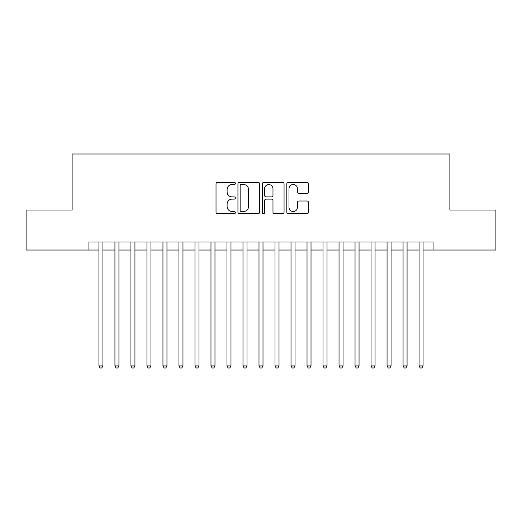 <?xml version="1.0" encoding="UTF-8"?>
<svg xmlns="http://www.w3.org/2000/svg" width="522" height="522" viewBox="0 0 522 522"><rect width="100%" height="100%" fill="white"/><g stroke="black" fill="none" stroke-linecap="round" stroke-linejoin="round"><path stroke-width="0.78" d="M235.389 183.398A1.103 1.103 0 0 0 234.293 182.302L217.596 182.302A1.573 1.573 0 0 0 216.023 183.875L216.023 212.154A1.573 1.573 0 0 0 217.596 213.726L234.293 213.726A1.103 1.103 0 0 0 235.389 212.624A1.103 1.103 0 0 0 234.293 211.527L232.127 211.527A5.031 5.031 0 0 1 227.103 206.497L227.103 204.141A5.031 5.031 0 0 1 232.127 199.11L234.293 199.11A1.103 1.103 0 0 0 235.389 198.014A1.103 1.103 0 0 0 234.293 196.911L232.127 196.911A5.031 5.031 0 0 1 227.103 191.887L227.103 189.532A5.031 5.031 0 0 1 232.127 184.501L234.293 184.501A1.103 1.103 0 0 0 235.389 183.398M306.916 193.381A1.573 1.573 0 0 0 308.489 191.809L308.489 183.875A1.573 1.573 0 0 0 306.916 182.302L288.379 182.302A1.573 1.573 0 0 0 286.806 183.875L286.806 212.154A1.573 1.573 0 0 0 288.379 213.726L306.916 213.726A1.573 1.573 0 0 0 308.489 212.154L308.489 202.569A1.573 1.573 0 0 0 306.916 200.996L298.982 200.996A1.573 1.573 0 0 0 297.409 202.569L297.409 207.325A4.202 4.202 0 0 1 293.207 211.527A4.202 4.202 0 0 1 289.005 207.325L289.005 188.703A4.202 4.202 0 0 1 293.207 184.501A4.202 4.202 0 0 1 297.409 188.703L297.409 191.809A1.573 1.573 0 0 0 298.982 193.381L306.916 193.381M88.929 250.038L26.1 250.038L26.1 210.02L72.121 210.02L72.121 153.997L449.879 153.997L449.879 210.02L495.9 210.02L495.9 250.038L433.071 250.038L433.071 242.032L88.929 242.032L88.929 250.038L98.932 250.038M259.623 183.875A1.573 1.573 0 0 0 258.057 182.302L239.513 182.302A1.573 1.573 0 0 0 237.941 183.875L237.941 212.154A1.573 1.573 0 0 0 239.513 213.726L258.057 213.726A1.573 1.573 0 0 0 259.623 212.154L259.623 183.875M263.943 182.302L282.487 182.302A1.573 1.573 0 0 1 284.059 183.875L284.059 212.154A1.573 1.573 0 0 1 282.487 213.726L274.552 213.726A1.573 1.573 0 0 1 272.98 212.154L272.98 200.683A1.573 1.573 0 0 0 271.407 199.11L266.148 199.11A1.573 1.573 0 0 0 264.576 200.683L264.576 212.624A1.103 1.103 0 0 1 263.473 213.726A1.103 1.103 0 0 1 262.377 212.624L262.377 183.875A1.573 1.573 0 0 1 263.943 182.302M102.932 250.038L114.938 250.038M118.938 250.038L130.944 250.038M134.944 250.038L146.95 250.038M150.956 250.038L162.955 250.038M166.962 250.038L178.968 250.038M182.968 250.038L194.974 250.038M198.973 250.038L210.979 250.038M214.979 250.038L226.985 250.038M230.985 250.038L242.991 250.038M246.991 250.038L258.997 250.038M263.003 250.038L275.009 250.038M279.009 250.038L291.015 250.038M295.015 250.038L307.021 250.038M311.021 250.038L323.027 250.038M327.026 250.038L339.032 250.038M343.032 250.038L355.038 250.038M359.045 250.038L371.044 250.038M375.05 250.038L387.056 250.038M391.056 250.038L403.062 250.038M407.062 250.038L419.068 250.038M423.068 250.038L433.071 250.038M241.242 184.501A1.103 1.103 0 0 0 240.14 185.604L240.14 210.425A1.103 1.103 0 0 0 241.242 211.527L243.52 211.527A5.031 5.031 0 0 0 248.55 206.497L248.55 189.532A5.031 5.031 0 0 0 243.52 184.501L241.242 184.501M272.98 188.781A4.202 4.202 0 0 0 268.778 184.579A4.202 4.202 0 0 0 264.576 188.781L264.576 195.339A1.573 1.573 0 0 0 266.148 196.911L271.407 196.911A1.573 1.573 0 0 0 272.98 195.339L272.98 188.781M102.932 242.032L102.932 365.922L98.932 365.922L98.932 242.032M102.932 365.922L101.731 368.003L100.133 368.003L98.932 365.922M118.938 242.032L118.938 365.922L114.938 365.922L114.938 242.032M118.938 365.922L117.737 368.003L116.138 368.003L114.938 365.922M134.944 242.032L134.944 365.922L130.944 365.922L130.944 242.032M134.944 365.922L133.743 368.003L132.144 368.003L130.944 365.922M150.956 242.032L150.956 365.922L146.95 365.922L146.95 242.032M150.956 365.922L149.755 368.003L148.15 368.003L146.95 365.922M166.962 242.032L166.962 365.922L162.955 365.922L162.955 242.032M166.962 365.922L165.761 368.003L164.156 368.003L162.955 365.922M182.968 242.032L182.968 365.922L178.968 365.922L178.968 242.032M182.968 365.922L181.767 368.003L180.168 368.003L178.968 365.922M198.973 242.032L198.973 365.922L194.974 365.922L194.974 242.032M198.973 365.922L197.773 368.003L196.174 368.003L194.974 365.922M214.979 242.032L214.979 365.922L210.979 365.922L210.979 242.032M214.979 365.922L213.779 368.003L212.18 368.003L210.979 365.922M230.985 242.032L230.985 365.922L226.985 365.922L226.985 242.032M230.985 365.922L229.784 368.003L228.186 368.003L226.985 365.922M246.991 242.032L246.991 365.922L242.991 365.922L242.991 242.032M246.991 365.922L245.797 368.003L244.192 368.003L242.991 365.922M263.003 242.032L263.003 365.922L258.997 365.922L258.997 242.032M263.003 365.922L261.803 368.003L260.197 368.003L258.997 365.922M279.009 242.032L279.009 365.922L275.009 365.922L275.009 242.032M279.009 365.922L277.808 368.003L276.203 368.003L275.009 365.922M295.015 242.032L295.015 365.922L291.015 365.922L291.015 242.032M295.015 365.922L293.814 368.003L292.216 368.003L291.015 365.922M311.021 242.032L311.021 365.922L307.021 365.922L307.021 242.032M311.021 365.922L309.82 368.003L308.221 368.003L307.021 365.922M327.026 242.032L327.026 365.922L323.027 365.922L323.027 242.032M327.026 365.922L325.826 368.003L324.227 368.003L323.027 365.922M343.032 242.032L343.032 365.922L339.032 365.922L339.032 242.032M343.032 365.922L341.832 368.003L340.233 368.003L339.032 365.922M359.045 242.032L359.045 365.922L355.038 365.922L355.038 242.032M359.045 365.922L357.844 368.003L356.239 368.003L355.038 365.922M375.05 242.032L375.05 365.922L371.044 365.922L371.044 242.032M375.05 365.922L373.85 368.003L372.245 368.003L371.044 365.922M391.056 242.032L391.056 365.922L387.056 365.922L387.056 242.032M391.056 365.922L389.856 368.003L388.257 368.003L387.056 365.922M407.062 242.032L407.062 365.922L403.062 365.922L403.062 242.032M407.062 365.922L405.862 368.003L404.263 368.003L403.062 365.922M423.068 242.032L423.068 365.922L419.068 365.922L419.068 242.032M423.068 365.922L421.867 368.003L420.269 368.003L419.068 365.922"/></g></svg>
